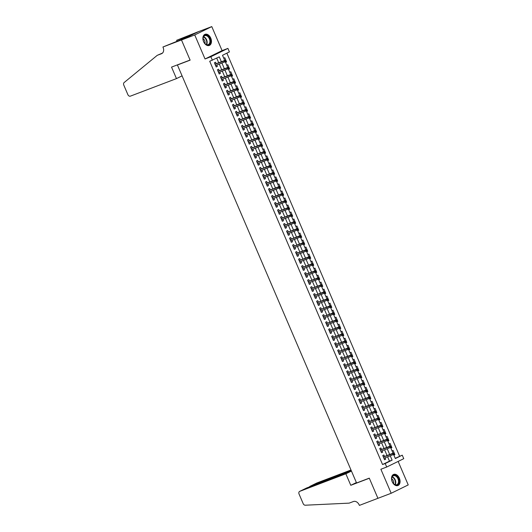 <?xml version="1.0" encoding="UTF-8"?>
<svg xmlns="http://www.w3.org/2000/svg" width="532" height="532" viewBox="0 0 532 532"><rect width="100%" height="100%" fill="white"/><g stroke="black" fill="none" stroke-linecap="round" stroke-linejoin="round"><path stroke-width="0.8" d="M399.386 478.215A5.958 3.99 69.2 0 0 393.667 474.404A5.958 3.99 69.2 0 0 392.197 481.733A5.958 3.99 69.2 0 0 397.909 485.543A5.958 3.99 69.2 0 0 399.386 478.215M210.765 38.131A5.958 3.99 69.2 0 0 205.053 34.321A5.958 3.99 69.2 0 0 203.576 41.649A5.958 3.99 69.2 0 0 209.289 45.459A5.958 3.99 69.2 0 0 210.765 38.131M395.236 458.318L402.252 455.173L403.755 458.677L386.704 467.029L385.201 463.525L392.111 460.14L390.269 455.831M178.533 64.445L177.415 64.99L356.566 482.983L369.281 478.142L377.926 498.311L391.173 493.27L408.224 484.918L398.149 461.424M177.415 64.99L190.13 60.156L181.492 39.993L198.536 31.641L211.783 26.6L194.739 34.952L205.033 58.972L210.858 56.751L227.909 48.405L229.412 51.91L222.502 55.295L224.717 60.468M205.033 58.972L222.083 50.62L211.783 26.6M222.083 50.62L227.909 48.405M399.605 456.183L226.865 53.153M181.492 39.993L194.739 34.952M384.53 456.456L383.891 454.966L382.734 455.532L384.543 459.741L385.693 459.176L385.102 457.793M381.524 449.44L380.885 447.951L379.728 448.516L381.537 452.725L382.688 452.16L382.096 450.784M378.518 442.424L377.88 440.942L376.723 441.507L378.531 445.71L379.682 445.151L379.09 443.768M375.512 435.415L374.874 433.926L373.717 434.491L375.526 438.701L376.676 438.135L376.084 436.752M372.506 428.4L371.868 426.91L370.711 427.475L372.52 431.685L373.67 431.12L373.078 429.743M369.494 421.391L368.862 419.901L367.705 420.466L369.514 424.669L370.664 424.11L370.073 422.727M366.488 414.375L365.856 412.885L364.699 413.45L366.508 417.66L367.659 417.095L367.067 415.718M363.482 407.359L362.851 405.876L361.694 406.435L363.502 410.644L364.653 410.079L364.061 408.702M360.477 400.35L359.845 398.86L358.688 399.426L360.497 403.635L361.647 403.07L361.055 401.687M357.471 393.334L356.839 391.845L355.682 392.41L357.491 396.619L358.641 396.054L358.049 394.678M354.465 386.318L353.833 384.836L352.676 385.401L354.478 389.604L355.635 389.038L355.043 387.662M351.459 379.309L350.827 377.82L349.67 378.385L351.472 382.594L352.63 382.029L352.038 380.646M348.453 372.294L347.815 370.804L346.664 371.369L348.467 375.579L349.624 375.013L349.032 373.637M345.448 365.284L344.809 363.795L343.659 364.36L345.461 368.563L346.618 368.004L346.026 366.621M342.442 358.269L341.803 356.779L340.653 357.344L342.455 361.554L343.612 360.989L343.02 359.605M339.436 351.253L338.798 349.77L337.647 350.329L339.449 354.538L340.606 353.973L340.014 352.596M336.43 344.244L335.792 342.754L334.641 343.32L336.443 347.529L337.601 346.964L337.009 345.581M333.424 337.228L332.786 335.739L331.636 336.304L333.438 340.513L334.595 339.948L334.003 338.571M330.419 330.212L329.78 328.729L328.63 329.295L330.432 333.498L331.589 332.932L330.997 331.556M327.413 323.203L326.774 321.714L325.624 322.279L327.426 326.488L328.583 325.923L327.991 324.54M324.407 316.188L323.769 314.698L322.618 315.263L324.42 319.473L325.577 318.907L324.986 317.531M321.401 309.178L320.763 307.689L319.612 308.254L321.414 312.457L322.572 311.898L321.98 310.515M318.395 302.163L317.757 300.673L316.607 301.238L318.409 305.448L319.566 304.883L318.974 303.499M315.39 295.147L314.751 293.664L313.601 294.223L315.403 298.432L316.56 297.867L315.968 296.49M312.384 288.138L311.745 286.648L310.595 287.214L312.397 291.423L313.554 290.858L312.962 289.475M309.378 281.122L308.74 279.632L307.589 280.198L309.391 284.407L310.548 283.842L309.957 282.465M306.372 274.106L305.734 272.623L304.583 273.182L306.385 277.391L307.536 276.826L306.951 275.45M303.366 267.097L302.728 265.608L301.578 266.173L303.38 270.382L304.53 269.817L303.945 268.434M300.361 260.082L299.722 258.592L298.572 259.157L300.374 263.367L301.524 262.801L300.939 261.425M297.355 253.066L296.716 251.583L295.566 252.148L297.368 256.351L298.519 255.792L297.933 254.409M294.349 246.057L293.711 244.567L292.56 245.132L294.362 249.342L295.513 248.777L294.928 247.393M291.343 239.041L290.705 237.551L289.554 238.117L291.356 242.326L292.507 241.761L291.915 240.384M288.337 232.032L287.699 230.542L286.548 231.107L288.351 235.31L289.501 234.752L288.909 233.368M285.332 225.016L284.693 223.526L283.543 224.092L285.345 228.301L286.495 227.736L285.903 226.359M282.326 218L281.687 216.517L280.537 217.076L282.339 221.285L283.49 220.72L282.898 219.344M279.32 210.991L278.682 209.502L277.531 210.067L279.333 214.276L280.484 213.711L279.892 212.328M276.314 203.975L275.676 202.486L274.525 203.051L276.327 207.261L277.478 206.695L276.886 205.319M273.308 196.96L272.67 195.477L271.52 196.042L273.322 200.245L274.472 199.68L273.88 198.303M270.303 189.951L269.664 188.461L268.514 189.026L270.316 193.236L271.466 192.67L270.874 191.287M267.297 182.935L266.658 181.445L265.508 182.011L267.31 186.22L268.461 185.655L267.869 184.278M264.291 175.926L263.653 174.436L262.502 175.001L264.304 179.204L265.455 178.646L264.863 177.262M261.285 168.91L260.647 167.42L259.496 167.986L261.298 172.195L262.449 171.63L261.857 170.247M258.279 161.894L257.641 160.411L256.49 160.97L258.293 165.179L259.443 164.614L258.851 163.238M255.274 154.885L254.635 153.396L253.485 153.961L255.287 158.17L256.437 157.605L255.845 156.222M252.268 147.869L251.629 146.38L250.479 146.945L252.281 151.155L253.432 150.589L252.84 149.213M249.262 140.854L248.624 139.371L247.473 139.936L249.275 144.139L250.426 143.574L249.834 142.197M246.256 133.845L245.618 132.355L244.467 132.92L246.269 137.13L247.42 136.564L246.828 135.181M243.25 126.829L242.612 125.339L241.462 125.904L243.264 130.114L244.414 129.549L243.822 128.172M240.245 119.82L239.606 118.33L238.456 118.895L240.258 123.098L241.408 122.54L240.816 121.156M237.239 112.804L236.6 111.314L235.45 111.88L237.252 116.089L238.403 115.524L237.811 114.141M234.233 105.788L233.595 104.305L232.444 104.864L234.246 109.073L235.397 108.508L234.805 107.132M231.227 98.779L230.589 97.29L229.438 97.855L231.24 102.064L232.391 101.499L231.799 100.116M228.221 91.763L227.583 90.274L226.433 90.839L228.235 95.048L229.385 94.483L228.793 93.107M225.216 84.748L224.577 83.265L223.427 83.823L225.229 88.033L226.379 87.467L225.787 86.091M222.21 77.739L221.571 76.249L220.421 76.814L222.223 81.024L223.374 80.458L222.782 79.075M219.204 70.723L218.566 69.233L217.415 69.798L219.217 74.008L220.368 73.443L219.776 72.066M225.515 62.324L226.579 61.918L224.777 57.709L223.753 58.214M228.521 69.333L229.585 68.934L227.782 64.724L226.758 65.223M231.526 76.349L232.59 75.943L230.788 71.734L229.764 72.239M234.532 83.364L235.596 82.959L233.794 78.749L232.77 79.248M237.538 90.374L238.602 89.968L236.8 85.765L235.776 86.264M240.544 97.389L241.608 96.984L239.806 92.774L238.782 93.28M243.55 104.405L244.614 103.999L242.811 99.79L241.787 100.289M246.555 111.414L247.619 111.008L245.817 106.806L244.793 107.304M249.561 118.43L250.625 118.024L248.823 113.815L247.799 114.32M252.567 125.446L253.631 125.04L251.829 120.831L250.805 121.329M255.573 132.455L256.637 132.049L254.835 127.84L253.811 128.345M258.579 139.47L259.643 139.065L257.84 134.855L256.816 135.354M261.584 146.48L262.648 146.074L260.846 141.871L259.822 142.37M264.59 153.495L265.654 153.09L263.852 148.88L262.828 149.386M267.596 160.511L268.66 160.105L266.858 155.896L265.834 156.395M270.602 167.52L271.666 167.115L269.864 162.912L268.84 163.41M273.608 174.536L274.672 174.13L272.869 169.921L271.845 170.426M276.613 181.552L277.677 181.146L275.875 176.937L274.851 177.435M279.619 188.561L280.683 188.155L278.881 183.946L277.857 184.451M282.625 195.577L283.689 195.171L281.887 190.961L280.863 191.46M285.631 202.586L286.695 202.18L284.893 197.977L283.869 198.476M288.637 209.601L289.701 209.196L287.898 204.986L286.874 205.492M291.642 216.617L292.706 216.211L290.904 212.002L289.88 212.501M294.648 223.626L295.712 223.221L293.91 219.018L292.886 219.517M297.654 230.642L298.718 230.236L296.916 226.027L295.892 226.532M300.66 237.658L301.724 237.252L299.922 233.043L298.898 233.541M303.666 244.667L304.73 244.261L302.927 240.052L301.903 240.557M306.671 251.683L307.735 251.277L305.933 247.067L304.909 247.573M309.677 258.692L310.741 258.293L308.939 254.083L307.915 254.582M312.683 265.707L313.747 265.302L311.945 261.092L310.921 261.598M315.689 272.723L316.753 272.317L314.951 268.108L313.927 268.607M318.695 279.732L319.759 279.327L317.956 275.124L316.932 275.623M321.7 286.748L322.764 286.342L320.962 282.133L319.938 282.638M324.706 293.764L325.77 293.358L323.968 289.149L322.944 289.647M327.712 300.773L328.776 300.367L326.974 296.158L325.95 296.663M330.718 307.789L331.782 307.383L329.98 303.173L328.956 303.679M333.724 314.804L334.788 314.399L332.985 310.189L331.961 310.688M336.729 321.813L337.793 321.408L335.991 317.198L334.967 317.704M339.735 328.829L340.799 328.424L338.997 324.214L337.973 324.713M342.741 335.838L343.805 335.433L342.003 331.23L340.979 331.729M345.747 342.854L346.811 342.448L345.009 338.239L343.985 338.744M348.753 349.87L349.823 349.464L348.014 345.255L346.99 345.753M351.758 356.879L352.829 356.473L351.02 352.27L349.996 352.769M354.764 363.895L355.835 363.489L354.026 359.28L353.002 359.785M357.77 370.91L358.841 370.505L357.032 366.295L356.008 366.794M360.776 377.919L361.846 377.514L360.038 373.304L359.014 373.81M363.782 384.935L364.852 384.53L363.043 380.32L362.019 380.819M366.787 391.944L367.858 391.539L366.049 387.336L365.025 387.835M369.793 398.96L370.864 398.554L369.055 394.345L368.031 394.85M372.799 405.976L373.87 405.57L372.061 401.361L371.037 401.859M375.805 412.985L376.875 412.579L375.067 408.377L374.043 408.875M378.811 420.001L379.881 419.595L378.072 415.386L377.048 415.891M381.816 427.016L382.887 426.611L381.078 422.401L380.054 422.9M384.822 434.026L385.893 433.62L384.084 429.41L383.06 429.916M387.828 441.041L388.899 440.636L387.09 436.426L386.066 436.932M390.834 448.05L391.904 447.645L390.102 443.442L389.072 443.941M225.555 62.417L226.579 61.918M228.56 69.433L229.585 68.934M231.566 76.448L232.59 75.943M234.572 83.458L235.596 82.959M237.578 90.473L238.602 89.968M240.584 97.482L241.608 96.984M243.59 104.498L244.614 103.999M246.595 111.514L247.619 111.008M249.601 118.523L250.625 118.024M252.607 125.539L253.631 125.04M255.613 132.554L256.637 132.049M258.618 139.564L259.643 139.065M261.624 146.579L262.648 146.074M264.63 153.588L265.654 153.09M267.636 160.604L268.66 160.105M270.642 167.62L271.666 167.115M273.648 174.629L274.672 174.13M276.653 181.645L277.677 181.146M279.659 188.661L280.683 188.155M282.665 195.67L283.689 195.171M285.671 202.685L286.695 202.18M288.677 209.701L289.701 209.196M291.682 216.71L292.706 216.211M294.688 223.726L295.712 223.221M297.694 230.735L298.718 230.236M300.7 237.751L301.724 237.252M303.706 244.767L304.73 244.261M306.711 251.776L307.735 251.277M309.717 258.791L310.741 258.293M312.723 265.807L313.747 265.302M315.729 272.816L316.753 272.317M318.735 279.832L319.759 279.327M321.74 286.841L322.764 286.342M324.746 293.857L325.77 293.358M327.752 300.873L328.776 300.367M330.758 307.882L331.782 307.383M333.764 314.897L334.788 314.399M336.769 321.913L337.793 321.408M339.775 328.922L340.799 328.424M342.781 335.938L343.805 335.433M345.787 342.947L346.811 342.448M348.793 349.963L349.823 349.464M351.798 356.979L352.829 356.473M354.804 363.988L355.835 363.489M357.817 371.004L358.841 370.505M360.822 378.019L361.846 377.514M363.828 385.028L364.852 384.53M366.834 392.044L367.858 391.539M369.84 399.06L370.864 398.554M372.846 406.069L373.87 405.57M375.851 413.085L376.875 412.579M378.857 420.094L379.881 419.595M381.863 427.11L382.887 426.611M384.869 434.125L385.893 433.62M387.875 441.134L388.899 440.636M390.88 448.15L391.904 447.645M392.077 450.956L393.108 450.451L394.91 454.661L393.886 455.166M221.365 61.745L219.277 56.871L209.714 61.266L382.555 464.529L389.464 461.144L387.615 456.835M387.043 455.498L384.609 449.826M384.038 448.483L381.604 442.81M381.032 441.467L378.598 435.794M378.026 434.458L375.592 428.785M375.02 427.442L372.586 421.77M372.014 420.433L369.58 414.761M369.009 413.417L366.575 407.745M366.003 406.401L363.569 400.729M362.997 399.392L360.563 393.72M359.991 392.377L357.557 386.704M356.985 385.361L354.551 379.688M353.979 378.352L351.546 372.679M350.974 371.336L348.54 365.664M347.968 364.327L345.534 358.648M344.962 357.311L342.528 351.639M341.956 350.295L339.522 344.623M338.951 343.286L336.517 337.614M335.945 336.271L333.511 330.598M332.939 329.255L330.505 323.582M329.933 322.246L327.499 316.573M326.927 315.23L324.493 309.558M323.922 308.221L321.488 302.542M320.916 301.205L318.482 295.533M317.91 294.189L315.476 288.517M314.904 287.18L312.47 281.508M311.898 280.165L309.464 274.492M308.893 273.149L306.459 267.476M305.887 266.14L303.453 260.467M302.881 259.124L300.447 253.451M299.875 252.108L297.441 246.436M296.869 245.099L294.435 239.427M293.863 238.083L291.43 232.411M290.858 231.074L288.424 225.402M287.845 224.058L285.418 218.386M284.839 217.043L282.412 211.37M281.834 210.034L279.406 204.361M278.828 203.018L276.401 197.345M275.822 196.002L273.395 190.33M272.816 188.993L270.389 183.321M269.81 181.977L267.383 176.305M266.805 174.968L264.377 169.289M263.799 167.952L261.372 162.28M260.793 160.937L258.366 155.264M257.787 153.928L255.36 148.255M254.781 146.912L252.354 141.239M251.776 139.896L249.348 134.224M248.77 132.887L246.343 127.215M245.764 125.871L243.337 120.199M242.758 118.862L240.331 113.183M239.752 111.846L237.325 106.174M236.747 104.831L234.319 99.158M233.741 97.822L231.314 92.149M230.735 90.806L228.308 85.133M227.729 83.79L225.302 78.118M224.723 76.781L222.296 71.108M221.718 69.765L219.29 64.093M218.712 62.756L216.73 58.121M216.198 63.714L215.56 62.224L214.409 62.789L216.211 66.992L217.362 66.434L216.77 65.05M386.704 467.029L380.879 469.244L391.173 493.27M382.555 464.529L385.201 463.525M212.361 60.256L210.858 56.751M393.607 454.521L395.343 458.557L402.252 455.173M225.282 61.779L227.723 67.484M228.288 68.794L230.728 74.493M231.294 75.803L233.734 81.509M234.299 82.819L236.74 88.518M237.305 89.828L239.746 95.534M240.311 96.844L242.752 102.55M243.317 103.86L245.757 109.559M246.323 110.869L248.763 116.575M249.328 117.885L251.769 123.59M252.334 124.9L254.775 130.599M255.34 131.909L257.781 137.615M258.346 138.925L260.786 144.624M261.352 145.934L263.792 151.64M264.357 152.95L266.798 158.656M267.363 159.966L269.804 165.665M270.369 166.975L272.81 172.681M273.375 173.991L275.815 179.696M276.381 181.006L278.821 186.705M279.386 188.015L281.827 193.721M282.392 195.031L284.833 200.73M285.398 202.047L287.839 207.746M288.404 209.056L290.844 214.762M291.41 216.072L293.85 221.771M294.415 223.081L296.856 228.787M297.421 230.097L299.862 235.802M300.427 237.112L302.868 242.811M303.433 244.122L305.88 249.827M306.439 251.137L308.886 256.843M309.444 258.153L311.892 263.852M312.45 265.162L314.897 270.868M315.456 272.178L317.903 277.877M318.462 279.187L320.909 284.893M321.468 286.203L323.915 291.908M324.473 293.218L326.921 298.918M327.479 300.228L329.926 305.933M330.485 307.243L332.932 312.949M333.491 314.259L335.938 319.958M336.497 321.268L338.944 326.974M339.502 328.284L341.95 333.983M342.508 335.293L344.955 340.999M345.514 342.309L347.961 348.014M348.52 349.325L350.967 355.024M351.526 356.334L353.973 362.039M354.531 363.349L356.979 369.055M357.537 370.365L359.984 376.064M360.543 377.374L362.99 383.08M363.549 384.39L365.996 390.089M366.555 391.406L369.002 397.105M369.56 398.415L372.008 404.121M372.566 405.431L375.013 411.13M375.572 412.44L378.019 418.145M378.578 419.455L381.025 425.161M381.584 426.471L384.031 432.17M384.589 433.48L387.037 439.186M387.595 440.496L390.042 446.202M390.601 447.512L393.048 453.211M389.69 454.488L387.263 448.815M386.684 447.478L384.257 441.799M383.678 440.463L381.251 434.79M380.673 433.447L378.245 427.775M377.667 426.438L375.24 420.765M374.661 419.422L372.234 413.75M371.655 412.406L369.228 406.734M368.649 405.397L366.222 399.725M365.644 398.382L363.216 392.709M362.638 391.366L360.211 385.693M359.632 384.357L357.205 378.684M356.626 377.341L354.199 371.668M353.62 370.332L351.193 364.659M350.615 363.316L348.187 357.644M347.609 356.3L345.182 350.628M344.603 349.291L342.176 343.619M341.597 342.276L339.17 336.603M338.591 335.26L336.158 329.587M335.586 328.251L333.152 322.578M332.58 321.235L330.146 315.562M329.574 314.226L327.14 308.547M326.568 307.21L324.134 301.538M323.562 300.194L321.128 294.522M320.557 293.185L318.123 287.513M317.551 286.169L315.117 280.497M314.545 279.154L312.111 273.481M311.539 272.145L309.105 266.472M308.533 265.129L306.1 259.456M305.528 258.12L303.094 252.441M302.522 251.104L300.088 245.432M299.516 244.088L297.082 238.416M296.51 237.079L294.076 231.407M293.504 230.063L291.07 224.391M290.499 223.048L288.065 217.375M287.493 216.039L285.059 210.366M284.487 209.023L282.053 203.35M281.481 202.007L279.047 196.335M278.475 194.998L276.042 189.326M275.47 187.982L273.036 182.31M272.464 180.973L270.03 175.301M269.458 173.957L267.024 168.285M266.452 166.942L264.018 161.269M263.446 159.933L261.012 154.26M260.441 152.917L258.007 147.244M257.435 145.901L255.001 140.229M254.429 138.892L251.995 133.219M251.423 131.876L248.989 126.204M248.417 124.867L245.983 119.188M245.412 117.851L242.978 112.179M242.406 110.836L239.972 105.163M239.4 103.826L236.966 98.154M236.394 96.811L233.96 91.138M233.388 89.795L230.955 84.123M230.383 82.786L227.949 77.113M227.377 75.77L224.943 70.098M224.371 68.761L221.937 63.082M389.464 461.144L392.111 460.14M216.165 66.886L217.362 66.434M393.84 455.066L394.91 454.661M219.171 73.901L220.368 73.443M222.177 80.911L223.374 80.458M225.182 87.926L226.379 87.467M228.188 94.942L229.385 94.483M231.194 101.951L232.391 101.499M234.2 108.967L235.397 108.508M237.206 115.983L238.403 115.524M240.211 122.992L241.408 122.54M243.217 130.007L244.414 129.549M246.223 137.017L247.42 136.564M249.229 144.032L250.426 143.574M252.235 151.048L253.432 150.589M255.24 158.057L256.437 157.605M258.246 165.073L259.443 164.614M261.252 172.089L262.449 171.63M264.258 179.098L265.455 178.646M267.264 186.114L268.461 185.655M270.269 193.123L271.466 192.67M273.275 200.138L274.472 199.68M276.281 207.154L277.478 206.695M279.287 214.163L280.484 213.711M282.293 221.179L283.49 220.72M285.298 228.195L286.495 227.736M288.304 235.204L289.501 234.752M291.31 242.22L292.507 241.761M294.316 249.229L295.513 248.777M297.322 256.244L298.519 255.792M300.327 263.26L301.524 262.801M303.333 270.269L304.53 269.817M306.339 277.285L307.536 276.826M309.345 284.301L310.548 283.842M312.351 291.31L313.554 290.858M315.356 298.326L316.56 297.867M318.362 305.341L319.566 304.883M321.368 312.351L322.572 311.898M324.374 319.366L325.577 318.907M327.38 326.375L328.583 325.923M330.385 333.391L331.589 332.932M333.391 340.407L334.595 339.948M336.397 347.416L337.601 346.964M339.403 354.432L340.606 353.973M342.409 361.447L343.612 360.989M345.414 368.457L346.618 368.004M348.42 375.472L349.624 375.013M351.433 382.481L352.63 382.029M354.438 389.497L355.635 389.038M357.444 396.513L358.641 396.054M360.45 403.522L361.647 403.07M363.456 410.538L364.653 410.079M366.462 417.553L367.659 417.095M369.467 424.563L370.664 424.11M372.473 431.578L373.67 431.12M375.479 438.587L376.676 438.135M378.485 445.603L379.682 445.151M381.491 452.619L382.688 452.16M384.496 459.628L385.693 459.176M226.173 61.074L225.874 60.375L225.415 60.601L225.714 61.3L226.173 61.074L225.787 61.526L215.573 65.509M225.714 61.3L224.963 61.931L224.418 60.675L225.249 60.269L215.001 64.166M225.415 60.601L215.034 64.246M225.874 60.375L225.249 60.269M205.066 43.737A5.154 3.458 -110.8 0 1 204.614 43.232A5.154 3.458 -110.8 0 1 203.038 39.089A5.154 3.458 -110.8 0 1 204.687 35.331A5.154 3.458 -110.8 0 1 208.424 36.369A5.154 3.458 -110.8 0 1 210.054 43.391A5.154 3.458 -110.8 0 1 205.066 43.737M204.561 43.165A4.775 3.199 69.2 0 0 204.926 43.564A4.775 3.199 69.2 0 0 208.178 44.615A4.775 3.199 69.2 0 0 209.914 41.263A4.775 3.199 69.2 0 0 208.032 36.741A4.775 3.199 69.2 0 0 204.78 35.691A4.775 3.199 69.2 0 0 203.044 39.182M204.906 43.544A3.398 2.281 69.2 0 0 203.716 39.195A3.398 2.281 69.2 0 0 203.044 38.67M208.85 45.586A5.919 3.97 69.2 0 0 211.005 41.423A5.919 3.97 69.2 0 0 208.67 35.824A5.919 3.97 69.2 0 0 204.64 34.52M393.687 483.821A5.154 3.458 -110.8 0 1 393.234 483.315A5.154 3.458 -110.8 0 1 391.658 479.172A5.154 3.458 -110.8 0 1 393.308 475.415A5.154 3.458 -110.8 0 1 397.045 476.453A5.154 3.458 -110.8 0 1 398.674 483.475A5.154 3.458 -110.8 0 1 393.687 483.821M393.181 483.249A4.775 3.199 69.2 0 0 393.547 483.648A4.775 3.199 69.2 0 0 396.799 484.699A4.775 3.199 69.2 0 0 398.534 481.347A4.775 3.199 69.2 0 0 396.653 476.825A4.775 3.199 69.2 0 0 393.401 475.774A4.775 3.199 69.2 0 0 391.665 479.266M393.527 483.628A3.398 2.281 69.2 0 0 392.337 479.279A3.398 2.281 69.2 0 0 391.665 478.753M397.471 485.669A5.919 3.97 69.2 0 0 399.625 481.507A5.919 3.97 69.2 0 0 397.291 475.907A5.919 3.97 69.2 0 0 393.261 474.604M176.471 78.61L130.373 96.146A2.294 1.696 -116.1 0 1 127.88 94.649L123.776 85.073A2.294 1.696 -116.1 0 1 124.116 82.573L157.253 55.328L161.489 53.719A5.347 3.963 -116.1 0 0 161.735 53.612A5.347 3.963 -116.1 0 0 163.098 47.395L162.932 47.009L181.472 39.953L190.084 60.05L171.543 67.105L176.471 78.61L182.077 75.863M157.253 55.328L162.526 53.047M181.472 39.953L198.522 31.607L176.637 40.299L187.829 36.289M162.932 47.009L180.468 39.893L187.769 36.143M176.637 40.299L177.056 41.27M350.994 469.989L316.806 482.996L309.917 486.368L310.05 486.68M351.273 470.634L309.817 486.414L316.7 483.043A2.294 1.696 63.9 0 1 316.806 482.996M377.939 498.344L369.328 478.248L350.781 485.304L345.853 473.806L299.755 491.349A2.294 1.696 -116.1 0 0 299.649 491.395A2.294 1.696 -116.1 0 0 299.07 494.055L303.173 503.631A2.294 1.696 -116.1 0 0 305.255 505.214L349.178 503.132L353.414 501.516A5.347 3.963 63.9 0 1 359.233 505.014L359.393 505.4L378.312 498.158M350.781 485.304L356.387 482.564M345.853 473.806L351.459 471.059M351.406 470.94L306.645 487.97L299.755 491.349M309.418 486.92L309.817 486.414M229.179 68.089L228.88 67.391L228.421 67.611L228.72 68.315L229.179 68.089L228.793 68.542L218.579 72.518M228.72 68.315L227.969 68.947L227.423 67.684L228.255 67.278L218.007 71.182M228.421 67.611L218.04 71.255M228.88 67.391L228.255 67.278M232.185 75.105L231.886 74.4L231.427 74.626L231.726 75.331L232.185 75.105L231.799 75.557L221.585 79.534M231.726 75.331L230.974 75.963L230.429 74.699L231.26 74.294L221.013 78.191M231.427 74.626L221.046 78.271M231.886 74.4L231.26 74.294M235.191 82.114L234.891 81.416L234.432 81.642L234.732 82.34L235.191 82.114L234.805 82.566L224.59 86.55M234.732 82.34L233.98 82.972L233.435 81.715L234.266 81.303L224.019 85.206M234.432 81.642L224.052 85.286M234.891 81.416L234.266 81.303M238.196 89.13L237.897 88.425L237.438 88.651L237.738 89.356L238.196 89.13L237.811 89.582L227.596 93.559M237.738 89.356L236.986 89.988L236.441 88.724L237.272 88.319L227.024 92.222M237.438 88.651L227.058 92.295M237.897 88.425L237.272 88.319M241.202 96.139L240.903 95.441L240.444 95.667L240.743 96.365L241.202 96.139L240.816 96.598L230.602 100.575M240.743 96.365L239.992 97.004L239.447 95.74L240.278 95.334L230.03 99.231M240.444 95.667L230.063 99.311M240.903 95.441L240.278 95.334M244.208 103.155L243.909 102.457L243.45 102.683L243.749 103.381L244.208 103.155L243.822 103.607L233.608 107.584M243.749 103.381L242.998 104.013L242.452 102.749L243.284 102.344L233.036 106.247M243.45 102.683L233.069 106.327M243.909 102.457L243.284 102.344M247.214 110.171L246.915 109.466L246.456 109.692L246.755 110.397L247.214 110.171L246.828 110.623L236.614 114.599M246.755 110.397L246.003 111.028L245.458 109.765L246.289 109.359L236.042 113.256M246.456 109.692L236.075 113.336M246.915 109.466L246.289 109.359M250.22 117.18L249.92 116.481L249.461 116.708L249.761 117.406L250.22 117.18L249.834 117.632L239.619 121.615M249.761 117.406L249.009 118.038L248.464 116.781L249.295 116.375L239.048 120.272M249.461 116.708L239.081 120.352M249.92 116.481L249.295 116.375M253.225 124.195L252.926 123.497L252.467 123.717L252.767 124.422L253.225 124.195L252.84 124.648L242.625 128.624M252.767 124.422L252.015 125.053L251.47 123.79L252.301 123.384L242.053 127.288M252.467 123.717L242.087 127.361M252.926 123.497L252.301 123.384M256.231 131.211L255.932 130.506L255.473 130.732L255.772 131.437L256.231 131.211L255.845 131.663L245.631 135.64M255.772 131.437L255.021 132.069L254.476 130.805L255.307 130.4L245.059 134.297M255.473 130.732L245.092 134.377M255.932 130.506L255.307 130.4M259.237 138.22L258.938 137.522L258.479 137.748L258.778 138.446L259.237 138.22L258.851 138.672L248.637 142.656M258.778 138.446L258.027 139.078L257.481 137.821L258.313 137.409L248.065 141.312M258.479 137.748L248.098 141.392M258.938 137.522L258.313 137.409M262.243 145.236L261.943 144.531L261.485 144.757L261.784 145.462L262.243 145.236L261.857 145.688L251.643 149.665M261.784 145.462L261.032 146.094L260.487 144.83L261.318 144.425L251.071 148.328M261.485 144.757L251.104 148.401M261.943 144.531L261.318 144.425M265.249 152.252L264.949 151.547L264.49 151.773L264.79 152.471L265.249 152.252L264.863 152.704L254.648 156.681M264.79 152.471L264.038 153.11L263.493 151.846L264.324 151.44L254.077 155.337M264.49 151.773L254.11 155.417M264.949 151.547L264.324 151.44M268.254 159.261L267.955 158.563L267.496 158.789L267.796 159.487L268.254 159.261L267.869 159.713L257.654 163.69M267.796 159.487L267.044 160.119L266.499 158.855L267.33 158.45L257.082 162.353M267.496 158.789L257.116 162.433M267.955 158.563L267.33 158.45M271.26 166.277L270.961 165.572L270.502 165.798L270.801 166.503L271.26 166.277L270.874 166.729L260.66 170.706M270.801 166.503L270.05 167.134L269.505 165.871L270.336 165.465L260.088 169.369M270.502 165.798L260.121 169.442M270.961 165.572L270.336 165.465M274.266 173.286L273.967 172.587L273.508 172.814L273.807 173.512L274.266 173.286L273.887 173.738L263.666 177.721M273.807 173.512L273.056 174.15L272.51 172.887L273.342 172.481L263.094 176.378M273.508 172.814L263.127 176.458M273.967 172.587L273.342 172.481M277.272 180.301L276.973 179.603L276.514 179.829L276.813 180.528L277.272 180.301L276.893 180.754L266.672 184.73M276.813 180.528L276.061 181.159L275.516 179.896L276.347 179.49L266.1 183.394M276.514 179.829L266.133 183.467M276.973 179.603L276.347 179.49M280.278 187.317L279.978 186.612L279.519 186.838L279.819 187.543L280.278 187.317L279.899 187.769L269.677 191.746M279.819 187.543L279.067 188.175L278.522 186.912L279.353 186.506L269.106 190.403M279.519 186.838L269.139 190.483M279.978 186.612L279.353 186.506M283.283 194.326L282.984 193.628L282.525 193.854L282.825 194.552L283.283 194.326L282.904 194.779L272.683 198.762M282.825 194.552L282.073 195.184L281.528 193.927L282.359 193.515L272.111 197.419M282.525 193.854L272.145 197.498M282.984 193.628L282.359 193.515M286.289 201.342L285.99 200.637L285.531 200.863L285.83 201.568L286.289 201.342L285.91 201.794L275.689 205.771M285.83 201.568L285.079 202.2L284.534 200.936L285.365 200.531L275.117 204.434M285.531 200.863L275.15 204.507M285.99 200.637L285.365 200.531M289.295 208.358L288.996 207.653L288.537 207.879L288.836 208.577L289.295 208.358L288.916 208.81L278.695 212.787M288.836 208.577L288.085 209.216L287.539 207.952L288.371 207.547L278.123 211.443M288.537 207.879L278.156 211.523M288.996 207.653L288.371 207.547M292.301 215.367L292.002 214.669L291.543 214.895L291.842 215.593L292.301 215.367L291.922 215.819L281.701 219.796M291.842 215.593L291.09 216.225L290.552 214.961L291.376 214.556L281.129 218.459M291.543 214.895L281.162 218.539M292.002 214.669L291.376 214.556M295.307 222.383L295.007 221.678L294.548 221.904L294.848 222.609L295.307 222.383L294.928 222.835L284.706 226.812M294.848 222.609L294.096 223.24L293.558 221.977L294.382 221.571L284.135 225.475M294.548 221.904L284.168 225.548M295.007 221.678L294.382 221.571M298.312 229.392L298.013 228.694L297.554 228.92L297.853 229.618L298.312 229.392L297.933 229.844L287.712 233.827M297.853 229.618L297.102 230.256L296.563 228.993L297.388 228.587L287.14 232.484M297.554 228.92L287.174 232.564M298.013 228.694L297.388 228.587M301.318 236.407L301.019 235.709L300.56 235.935L300.859 236.634L301.318 236.407L300.939 236.86L290.718 240.836M300.859 236.634L300.108 237.265L299.569 236.002L300.394 235.596L290.146 239.5M300.56 235.935L290.179 239.58M301.019 235.709L300.394 235.596M304.324 243.423L304.025 242.718L303.566 242.944L303.865 243.649L304.324 243.423L303.945 243.875L293.724 247.852M303.865 243.649L303.114 244.281L302.575 243.018L303.4 242.612L293.152 246.509M303.566 242.944L293.185 246.589M304.025 242.718L303.4 242.612M307.33 250.432L307.031 249.734L306.572 249.96L306.871 250.658L307.33 250.432L306.951 250.885L296.73 254.868M306.871 250.658L306.119 251.29L305.581 250.033L306.405 249.628L296.158 253.525M306.572 249.96L296.191 253.604M307.031 249.734L306.405 249.628M310.336 257.448L310.036 256.75L309.577 256.969L309.877 257.674L310.336 257.448L309.957 257.9L299.735 261.877M309.877 257.674L309.125 258.306L308.587 257.042L309.411 256.637L299.164 260.54M309.577 256.969L299.197 260.613M310.036 256.75L309.411 256.637M313.341 264.464L313.042 263.759L312.583 263.985L312.882 264.69L313.341 264.464L312.962 264.916L302.741 268.893M312.882 264.69L312.131 265.322L311.592 264.058L312.417 263.653L302.169 267.549M312.583 263.985L302.203 267.629M313.042 263.759L312.417 263.653M316.347 271.473L316.048 270.775L315.589 271.001L315.888 271.699L316.347 271.473L315.968 271.925L305.747 275.902M315.888 271.699L315.137 272.331L314.598 271.074L315.423 270.662L305.175 274.565M315.589 271.001L305.208 274.645M316.048 270.775L315.423 270.662M319.36 278.489L319.054 277.784L318.595 278.01L318.894 278.715L319.36 278.489L318.974 278.941L308.753 282.918M318.894 278.715L318.143 279.347L317.604 278.083L318.429 277.677L308.181 281.581M318.595 278.01L308.214 281.654M319.054 277.784L318.429 277.677M322.365 285.498L322.06 284.8L321.601 285.026L321.9 285.724L322.365 285.498L321.98 285.957L311.759 289.933M321.9 285.724L321.148 286.362L320.61 285.099L321.434 284.693L311.187 288.59M321.601 285.026L311.22 288.67M322.06 284.8L321.434 284.693M325.371 292.514L325.065 291.815L324.606 292.041L324.906 292.74L325.371 292.514L324.986 292.966L314.764 296.942M324.906 292.74L324.154 293.371L323.616 292.108L324.44 291.702L314.193 295.606M324.606 292.041L314.226 295.686M325.065 291.815L324.44 291.702M328.377 299.529L328.071 298.824L327.612 299.05L327.912 299.755L328.377 299.529L327.991 299.982L317.77 303.958M327.912 299.755L327.16 300.387L326.621 299.124L327.446 298.718L317.198 302.615M327.612 299.05L317.232 302.695M328.071 298.824L327.446 298.718M331.383 306.538L331.077 305.84L330.618 306.066L330.917 306.764L331.383 306.538L330.997 306.991L320.776 310.974M330.917 306.764L330.166 307.396L329.627 306.139L330.452 305.734L320.204 309.631M330.618 306.066L320.237 309.71M331.077 305.84L330.452 305.734M334.389 313.554L334.083 312.856L333.624 313.075L333.923 313.78L334.389 313.554L334.003 314.006L323.782 317.983M333.923 313.78L333.172 314.412L332.633 313.149L333.458 312.743L323.21 316.646M333.624 313.075L323.243 316.72M334.083 312.856L333.458 312.743M337.394 320.57L337.089 319.865L336.63 320.091L336.929 320.796L337.394 320.57L337.009 321.022L326.788 324.999M336.929 320.796L336.177 321.428L335.639 320.164L336.463 319.759L326.216 323.656M336.63 320.091L326.249 323.735M337.089 319.865L336.463 319.759M340.4 327.579L340.094 326.881L339.635 327.107L339.935 327.805L340.4 327.579L340.014 328.031L329.793 332.015M339.935 327.805L339.183 328.437L338.645 327.18L339.469 326.768L329.222 330.671M339.635 327.107L329.255 330.751M340.094 326.881L339.469 326.768M343.406 334.595L343.1 333.89L342.641 334.116L342.941 334.821L343.406 334.595L343.02 335.047L332.799 339.024M342.941 334.821L342.189 335.453L341.65 334.189L342.475 333.783L332.227 337.687M342.641 334.116L332.261 337.76M343.1 333.89L342.475 333.783M346.412 341.611L346.106 340.906L345.647 341.132L345.946 341.83L346.412 341.611L346.026 342.063L335.812 346.039M345.946 341.83L345.195 342.468L344.656 341.205L345.481 340.799L335.233 344.696M345.647 341.132L335.266 344.776M346.106 340.906L345.481 340.799M349.418 348.62L349.112 347.921L348.653 348.147L348.952 348.846L349.418 348.62L349.032 349.072L338.817 353.048M348.952 348.846L348.201 349.477L347.662 348.214L348.493 347.808L338.239 351.712M348.653 348.147L338.272 351.792M349.112 347.921L348.493 347.808M352.423 355.635L352.118 354.93L351.659 355.157L351.958 355.861L352.423 355.635L352.038 356.088L341.823 360.064M351.958 355.861L351.206 356.493L350.668 355.23L351.499 354.824L341.245 358.728M351.659 355.157L341.278 358.801M352.118 354.93L351.499 354.824M355.429 362.644L355.123 361.946L354.664 362.172L354.964 362.871L355.429 362.644L355.043 363.097L344.829 367.08M354.964 362.871L354.212 363.509L353.674 362.245L354.505 361.84L344.251 365.737M354.664 362.172L344.284 365.817M355.123 361.946L354.505 361.84M358.435 369.66L358.129 368.962L357.67 369.188L357.969 369.886L358.435 369.66L358.049 370.112L347.835 374.089M357.969 369.886L357.218 370.518L356.679 369.255L357.511 368.849L347.256 372.752M357.67 369.188L347.29 372.826M358.129 368.962L357.511 368.849M361.441 376.676L361.142 375.971L360.676 376.197L360.975 376.902L361.441 376.676L361.055 377.128L350.841 381.105M360.975 376.902L360.224 377.534L359.685 376.27L360.516 375.865L350.262 379.762M360.676 376.197L350.295 379.841M361.142 375.971L360.516 375.865M364.447 383.685L364.147 382.987L363.682 383.213L363.981 383.911L364.447 383.685L364.061 384.137L353.847 388.121M363.981 383.911L363.23 384.543L362.691 383.286L363.522 382.874L353.268 386.777M363.682 383.213L353.301 386.857M364.147 382.987L363.522 382.874M367.452 390.701L367.153 389.996L366.688 390.222L366.987 390.927L367.452 390.701L367.067 391.153L356.852 395.13M366.987 390.927L366.235 391.559L365.697 390.295L366.528 389.889L356.274 393.793M366.688 390.222L356.307 393.866M367.153 389.996L366.528 389.889M370.458 397.717L370.159 397.012L369.693 397.238L369.993 397.936L370.458 397.717L370.073 398.169L359.858 402.145M369.993 397.936L369.241 398.574L368.703 397.311L369.534 396.905L359.28 400.802M369.693 397.238L359.313 400.882M370.159 397.012L369.534 396.905M373.464 404.726L373.165 404.027L372.699 404.254L372.998 404.952L373.464 404.726L373.078 405.178L362.864 409.155M372.998 404.952L372.247 405.584L371.708 404.32L372.54 403.914L362.285 407.818M372.699 404.254L362.319 407.898M373.165 404.027L372.54 403.914M376.47 411.741L376.171 411.037L375.705 411.263L376.004 411.968L376.47 411.741L376.084 412.194L365.87 416.17M376.004 411.968L375.253 412.599L374.714 411.336L375.545 410.93L365.291 414.834M375.705 411.263L365.324 414.907M376.171 411.037L375.545 410.93M379.476 418.751L379.176 418.052L378.711 418.278L379.017 418.977L379.476 418.751L379.09 419.203L368.876 423.186M379.017 418.977L378.259 419.615L377.72 418.352L378.551 417.946L368.297 421.843M378.711 418.278L368.33 421.923M379.176 418.052L378.551 417.946M382.481 425.766L382.182 425.068L381.717 425.294L382.023 425.992L382.481 425.766L382.096 426.218L371.881 430.195M382.023 425.992L381.264 426.624L380.726 425.361L381.557 424.955L371.303 428.858M381.717 425.294L371.336 428.938M382.182 425.068L381.557 424.955M385.487 432.782L385.188 432.077L384.722 432.303L385.028 433.008L385.487 432.782L385.102 433.234L374.887 437.211M385.028 433.008L384.27 433.64L383.732 432.376L384.563 431.971L374.309 435.868M384.722 432.303L374.342 435.947M385.188 432.077L384.563 431.971M388.493 439.791L388.194 439.093L387.728 439.319L388.034 440.017L388.493 439.791L388.107 440.243L377.893 444.227M388.034 440.017L387.276 440.649L386.737 439.392L387.569 438.986L377.314 442.883M387.728 439.319L377.348 442.963M388.194 439.093L387.569 438.986M391.499 446.807L391.2 446.109L390.734 446.328L391.04 447.033L391.499 446.807L391.113 447.259L380.899 451.236M391.04 447.033L390.282 447.665L389.743 446.401L390.574 445.996L380.32 449.899M390.734 446.328L380.353 449.972M391.2 446.109L390.574 445.996M394.505 453.823L394.205 453.118L393.74 453.344L394.046 454.049L394.505 453.823L394.119 454.275L383.904 458.252M394.046 454.049L393.288 454.68L392.749 453.417L393.58 453.011L383.326 456.908M393.74 453.344L383.359 456.988M394.205 453.118L393.58 453.011M203.596 36.721A4.775 3.199 -110.8 0 1 205.272 37.792A4.775 3.199 -110.8 0 1 206.602 44.635M206.303 44.528A4.615 3.092 69.2 0 0 204.96 38.005A4.615 3.092 69.2 0 0 203.443 37.001M392.21 476.805A4.775 3.199 -110.8 0 1 393.893 477.876A4.775 3.199 -110.8 0 1 395.223 484.719M394.924 484.612A4.615 3.092 69.2 0 0 393.58 478.088A4.615 3.092 69.2 0 0 392.064 477.084M161.974 53.479L161.489 53.719M299.649 491.395L306.538 488.024"/></g></svg>
